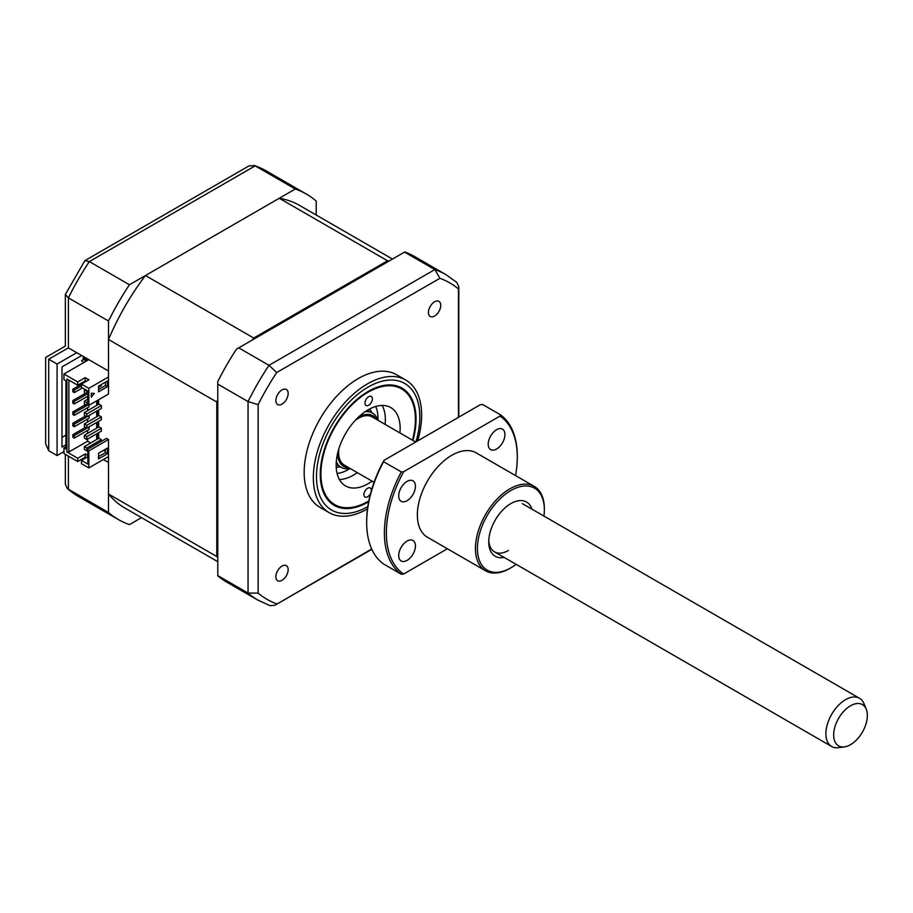 <?xml version="1.0" encoding="UTF-8"?>
<svg xmlns="http://www.w3.org/2000/svg" width="913" height="913" viewBox="0 0 913 913"><rect width="100%" height="100%" fill="white"/><g stroke="black" fill="none" stroke-linecap="round" stroke-linejoin="round"><path stroke-width="1.37" d="M316.218 215.023L316.218 201.1A187.941 108.51 120 0 0 306.334 194.047A187.941 108.51 120 0 0 295.287 189.014L129.452 284.753A187.941 108.51 120 0 0 108.51 321.022L68.395 297.866L68.395 347.853C64.412 345.559 64.412 345.559 68.395 347.853L108.51 371.02L108.51 321.022M129.452 284.753L89.337 261.597A187.941 108.51 120 0 0 68.395 297.866L65.337 294.477L65.337 346.095L45.65 357.462L45.65 443.969L48.709 450.725L57.074 455.553L63.967 451.581M76.76 352.692L57.074 364.059L48.709 359.22C44.726 356.926 44.726 356.926 48.709 359.22L48.709 450.725M295.287 189.014L255.172 165.858L249.181 165.778L84.875 260.639L65.337 294.477M84.875 260.639L89.337 261.597L255.172 165.858A187.941 108.51 120 0 1 266.219 170.891L306.334 194.047M103.34 459.536L108.51 462.514L108.51 512.513A187.941 108.51 120 0 0 118.393 519.565A187.941 108.51 120 0 0 129.452 524.598L141.504 517.637M65.93 444.757L61.993 447.028L61.993 366.9L81.691 355.534M83.163 359.79L83.163 357.805L87.591 360.361M83.163 362.918L83.163 362.141M65.93 435.102L61.993 437.373M83.163 357.805A17.404 10.043 120 0 0 84.818 357.337M57.074 364.059L57.074 455.553M108.51 512.513L67.334 488.603L65.337 484.21L65.337 454.354M434.599 301.815A8.696 5.022 120 0 0 428.905 309.484A8.696 5.022 120 0 0 430.24 316.457A8.696 5.022 120 0 0 434.599 316.024A8.696 5.022 120 0 0 440.283 308.366A8.696 5.022 120 0 0 438.948 301.393A8.696 5.022 120 0 0 434.599 301.815M282.014 566.094A8.696 5.022 120 0 0 276.331 573.763A8.696 5.022 120 0 0 277.666 580.736A8.696 5.022 120 0 0 282.014 580.314A8.696 5.022 120 0 0 287.698 572.645A8.696 5.022 120 0 0 286.362 565.672A8.696 5.022 120 0 0 282.014 566.094M282.014 389.908A8.696 5.022 120 0 0 276.331 397.577A8.696 5.022 120 0 0 277.666 404.55A8.696 5.022 120 0 0 282.014 404.117A8.696 5.022 120 0 0 287.698 396.459A8.696 5.022 120 0 0 286.362 389.486A8.696 5.022 120 0 0 282.014 389.908M417.663 440.899A76.566 44.212 120 0 0 405.771 380.059L396.584 374.752A76.566 44.212 120 0 0 358.307 378.541A76.566 44.212 120 0 0 308.286 446.023A76.566 44.212 120 0 0 320.018 507.377L329.205 512.672A76.566 44.212 120 0 0 367.483 508.883A76.566 44.212 120 0 0 367.517 508.872M405.771 380.059A76.566 44.212 120 0 0 367.483 383.848A76.566 44.212 120 0 0 317.462 451.319A76.566 44.212 120 0 0 329.205 512.672M412.938 440.454A67.733 39.099 120 0 0 402.005 388.093A67.733 39.099 120 0 0 368.144 391.449A67.733 39.099 120 0 0 323.898 451.125A67.733 39.099 120 0 0 334.284 505.403A67.733 39.099 120 0 0 368.144 502.047A67.733 39.099 120 0 0 368.681 501.739M404.55 252.102L434.816 269.575A187.941 108.51 -60 0 1 445.875 274.608L414.616 256.564A187.941 108.51 -60 0 0 404.779 251.965L236.513 349.12A187.941 108.51 -60 0 0 217.785 381.566L217.785 575.601L248.051 593.073L248.051 401.583L258.151 404.653A182.714 105.486 -60 0 1 276.696 372.527L439.918 278.294A182.714 105.486 -60 0 1 458.463 288.999L458.463 417.344M238.715 347.842L268.993 365.326L276.696 372.527M371.694 548.987L274.973 605.239L270.168 605.707L257.934 600.126L226.675 582.083A187.941 108.51 -60 0 1 217.785 575.863L217.785 575.601M217.785 384.111L248.051 401.583A187.941 108.51 -60 0 1 268.993 365.326L434.816 269.575L439.918 278.294M276.696 603.835A182.714 105.486 -60 0 1 258.151 593.119L248.051 593.073A187.941 108.51 -60 0 0 257.934 600.126M258.151 593.119L258.151 404.653M445.875 274.608L456.82 282.414L458.817 286.808L458.463 288.999M370.689 493.088A5.216 3.013 -60 0 1 364.995 497.049A5.216 3.013 -60 0 1 363.91 494.595A5.216 3.013 -60 0 1 366.216 489.379A5.216 3.013 -60 0 1 370.221 487.999A5.216 3.013 -60 0 1 371.294 490.452A5.216 3.013 -60 0 1 371.26 491.034M412.436 440.169A66.82 38.586 120 0 0 415.392 420.22A66.82 38.586 120 0 0 415.404 419.466A66.82 38.586 120 0 0 368.475 391.997A66.82 38.586 120 0 0 320.897 473.276A66.82 38.586 120 0 0 368.144 501.305A66.82 38.586 120 0 0 368.852 500.895M372.378 398.901A5.216 3.013 -60 0 1 370.073 404.117A5.216 3.013 -60 0 1 366.079 405.498A5.216 3.013 -60 0 1 364.995 403.044A5.216 3.013 -60 0 1 367.3 397.828A5.216 3.013 -60 0 1 371.294 396.447A5.216 3.013 -60 0 1 372.378 398.901M372.059 481.151A45.251 26.123 -60 0 1 345.525 485.933A45.251 26.123 -60 0 1 336.155 464.706A45.251 26.123 -60 0 1 356.104 419.466A45.251 26.123 -60 0 1 390.764 407.563A45.251 26.123 -60 0 1 400.134 428.79A45.251 26.123 -60 0 1 399.905 432.933M382.148 405.452A45.251 26.123 -60 0 1 385.366 420.265A45.251 26.123 -60 0 1 385.138 424.408M357.291 472.626A45.251 26.123 -60 0 1 339.385 479.519M74.307 435.524L72.823 434.668L72.823 437.224L74.307 438.08L74.307 435.524L89.063 426.999L89.063 429.555L74.307 438.08M85.502 427.352L72.823 434.668M89.063 418.188L74.307 426.713L74.307 424.157L89.063 415.632L89.063 418.188M85.502 415.986L72.823 423.301L72.823 425.857L74.307 425.013M74.307 424.157L72.823 423.301M74.307 412.79L72.823 411.934L72.823 414.491L74.307 415.347L74.307 412.79L87.956 404.904M89.063 405.258L89.063 406.821L74.307 415.347M85.502 404.619L72.823 411.934M87.842 396.162L74.307 403.98L72.823 403.124L74.307 402.279M74.307 403.98L74.307 401.423L87.842 393.606M85.502 393.252L72.823 400.567L72.823 403.124M74.307 401.423L72.823 400.567M74.307 390.056L72.823 389.2L72.823 391.757L74.307 392.613L74.307 390.056L81.44 385.937M82.421 387.922L74.307 392.613M81.44 384.225L72.823 389.2M97.68 400.282L97.68 404.836M97.68 410.519L97.68 416.202M97.68 421.886L97.68 427.569M97.68 433.253L97.68 438.936M96.698 439.507L96.698 433.823M96.698 428.14L96.698 422.457M96.698 416.773L96.698 411.09M96.698 405.406L96.698 400.853M87.591 439.073L87.591 441.207L90.672 442.988M87.591 396.31L87.591 399.289M87.591 407.677L87.591 410.656M87.591 419.044L87.591 422.023M87.591 430.411L87.591 433.39M74.307 426.713L72.823 425.857M87.842 455.416L85.251 453.921L77.753 458.258L66.923 452.003L68.886 452.003L68.886 380.105M68.886 452.003L87.591 441.207M85.251 380.892L85.251 377.628L77.753 381.954L77.753 385.229L85.251 380.892L86.107 381.394M85.251 377.628L88.938 379.762L81.44 384.088L81.44 387.352L87.842 391.049L87.842 404.836L88.823 405.395L108.51 394.028L108.51 339.51A174.714 100.875 -60 0 1 145.452 275.521L253.734 338.038L387.557 260.776A174.714 100.875 -60 0 1 389.064 261.038M81.44 384.088L88.823 388.345L88.823 405.395M87.842 401.994L86.849 402.553L84.395 401.138L87.842 399.152M84.395 401.138L84.395 403.98L86.849 405.406L87.842 404.836M86.849 402.553L86.849 405.406M101.377 405.543L86.849 413.931L84.395 412.505L98.912 404.117L101.377 405.543L101.377 408.385L86.849 416.773L84.395 415.347L84.395 412.505M86.849 413.931L86.849 416.773M101.377 416.91L86.849 425.298L84.395 423.872L98.912 415.483L101.377 416.91L101.377 419.752L86.849 428.14L84.395 426.713L84.395 423.872M86.849 425.298L86.849 428.14M101.377 428.277L86.849 436.665L84.395 435.239L98.912 426.85L101.377 428.277L101.377 431.119L86.849 439.507L84.395 438.08L84.395 435.239M86.849 436.665L86.849 439.507M87.465 390.832L86.849 391.186L84.395 389.771L85.012 389.417M84.395 389.771L84.395 392.613L86.849 394.028L87.842 393.469M86.849 391.186L86.849 394.028M98.547 387.283L101.377 385.651L101.377 384.51M101.377 441.344L101.377 439.644L86.849 448.032L84.395 446.605L84.395 449.447L86.849 450.874L87.842 450.303L87.842 449.162L106.547 438.366L108.51 439.507L88.823 450.874L87.842 450.303L87.842 464.078L81.44 460.392L87.842 456.694M86.849 448.032L86.849 450.874M84.395 446.605L98.912 438.217L101.377 439.644M81.44 460.392L81.44 463.656L88.823 467.924L108.51 456.557L108.51 439.507M65.93 446.742L63.967 447.884L63.967 453.567L77.753 461.522L85.251 457.196L86.107 457.687M105.429 449.23L105.429 452.643L107.403 453.784L98.547 458.897L98.547 453.213L107.403 448.1L107.403 453.784M88.823 450.874L88.823 467.924M105.429 452.643L98.547 456.626M108.51 339.51L216.792 402.028A174.714 100.875 -60 0 1 217.785 399.723M252.239 340.035A174.714 100.875 -60 0 1 253.734 338.038M145.452 275.521L279.275 198.258L387.557 260.776M279.275 198.258A174.714 100.875 -60 0 1 299.726 205.505L392.499 259.064M217.785 557.717A174.714 100.875 -60 0 1 216.792 556.542L216.792 402.028M217.785 561.678L125.013 508.119A174.714 100.875 -60 0 1 108.51 494.024L216.792 556.542M98.661 387.215L98.661 389.486M98.661 399.711L98.661 404.265M98.661 409.948L98.661 415.632M98.661 421.315L98.661 426.999M98.661 432.682L98.661 438.366M103.466 450.371L105.429 451.513M108.51 494.024L108.51 456.557M98.547 386.153L107.403 381.029L107.403 386.713L98.547 391.837L98.547 386.153M91.289 397.155L91.289 393.183L94.267 393.446L91.289 397.155M88.823 388.345L108.51 376.978M105.429 382.17L105.429 385.583L98.547 389.554M105.429 385.583L107.403 386.713M87.842 391.049L87.842 403.694M66.923 452.003L66.923 378.975L77.753 385.229M85.251 457.196L85.251 453.921M77.753 458.258L77.753 461.522M77.753 381.954L63.967 373.999L63.967 379.682L65.93 380.824L65.93 449.025L63.967 447.884M88.823 359.654L63.967 373.999M365.132 411.706A31.327 18.089 -60 0 1 372.493 413.087A31.327 18.089 -60 0 1 377.925 420.242A41.77 24.115 -60 0 0 375.7 406.49M376.681 419.524A29.239 16.879 120 0 0 358.535 417.058M336.155 464.455L341.165 467.342A31.327 18.089 -60 0 0 350.078 468.472A41.77 24.115 -60 0 1 348.458 469.476A41.77 24.115 -60 0 1 337.057 473.425M337.627 453.27A29.239 16.879 120 0 0 348.834 467.753M341.165 467.342A31.327 18.089 -60 0 1 336.292 461.658M85.959 361.297L83.882 359.38L81.599 360.692L83.676 362.621M833.66 734.965A23.829 13.752 120 0 0 844.491 746.88A23.829 13.752 120 0 0 867.35 715.507A23.829 13.752 120 0 0 866.243 709.207A23.829 13.752 120 0 0 847.447 707.872A23.829 13.752 120 0 0 833.66 734.965M844.491 746.88L838.556 747.69A27.847 16.08 -60 0 1 831.663 746.503A27.847 16.08 -60 0 1 825.888 733.755A27.847 16.08 -60 0 1 838.043 705.738A27.847 16.08 -60 0 1 859.498 698.274A27.847 16.08 -60 0 1 863.972 703.661L866.243 709.207M374.068 482.315L344.384 465.174A27.847 16.08 -60 0 1 338.609 452.426A27.847 16.08 -60 0 1 338.849 448.831M355.305 420.322A27.847 16.08 -60 0 1 372.219 416.956L415.677 442.04M407.061 481.402A11.835 6.836 120 0 0 399.335 491.822A11.835 6.836 120 0 0 401.149 501.305A11.835 6.836 120 0 0 407.061 500.723A11.835 6.836 120 0 0 414.799 490.292A11.835 6.836 120 0 0 412.984 480.809A11.835 6.836 120 0 0 407.061 481.402M407.061 541.078A11.835 6.836 120 0 0 399.335 551.498A11.835 6.836 120 0 0 401.149 560.981A11.835 6.836 120 0 0 407.061 560.399A11.835 6.836 120 0 0 414.799 549.968A11.835 6.836 120 0 0 412.984 540.485A11.835 6.836 120 0 0 407.061 541.078M496.581 429.715A11.835 6.836 120 0 0 488.843 440.146A11.835 6.836 120 0 0 490.658 449.63A11.835 6.836 120 0 0 496.581 449.036A11.835 6.836 120 0 0 504.307 438.617A11.835 6.836 120 0 0 502.492 429.133A11.835 6.836 120 0 0 496.581 429.715M509.899 568.377L510.881 567.806L509.899 568.377A48.72 28.132 -60 0 1 485.533 570.785A48.72 28.132 -60 0 1 478.07 531.743A48.72 28.132 -60 0 1 509.899 488.809A48.72 28.132 -60 0 1 534.265 486.389A48.72 28.132 -60 0 1 544.353 508.701L544.353 509.831A47.328 27.333 120 0 0 510.881 490.509A47.328 27.333 120 0 0 477.419 548.485A47.328 27.333 120 0 0 510.881 567.806L510.881 567.806A47.328 27.333 120 0 0 516.107 564.314M485.533 570.785L427.455 537.255A48.72 28.132 -60 0 1 419.991 498.213A48.72 28.132 -60 0 1 451.821 455.267A48.72 28.132 -60 0 1 476.187 452.859L534.265 486.389M543.943 516.096A47.328 27.333 120 0 0 544.353 509.831M504.136 557.409A31.327 18.089 -60 0 1 488.74 541.945A31.327 18.089 -60 0 1 510.881 503.577L510.881 503.577A31.327 18.089 -60 0 1 531.982 509.192M488.775 540.462A27.847 16.08 120 0 0 508.427 550.471M515.548 475.582A92.578 53.445 120 0 0 517.283 457.265A92.578 53.445 120 0 0 500.016 416.077L500.358 414.742L482.646 404.516L480.329 404.71L383.939 460.369L383.586 461.704A93.971 54.255 120 0 0 366.672 522.624A93.971 54.255 120 0 0 383.586 564.006L401.309 574.231L403.626 574.037L447.393 548.759M500.016 416.077L403.626 471.736L401.309 471.93L383.586 461.704M500.358 414.742A93.971 54.255 -60 0 1 517.283 456.123L517.283 457.265M403.626 471.736A92.578 53.445 120 0 0 403.626 574.037M366.672 522.624L366.672 521.483A92.578 53.445 -60 0 1 383.939 460.369M401.309 574.231A93.971 54.255 -60 0 1 401.309 471.93M68.395 347.853L48.709 359.22M68.395 456.123L68.395 489.357A187.941 108.51 120 0 0 78.278 496.41L118.393 519.565M415.929 441.892A73.086 42.192 120 0 0 368.144 387.066A73.086 42.192 120 0 0 316.469 476.403A73.086 42.192 120 0 0 367.836 506.601M369.799 408.898A34.808 20.097 -60 0 1 371.705 412.63M340.378 466.885A34.808 20.097 -60 0 1 336.201 467.102M67.334 488.603L78.278 496.41M253.985 165.31L266.219 170.891M458.817 286.808L458.817 417.127M371.842 549.306L274.973 605.239M368.144 501.305L367.505 501.682M367.483 410.199L372.493 413.087M831.663 746.503L494.504 551.851M859.498 698.274L522.35 503.622"/></g></svg>
